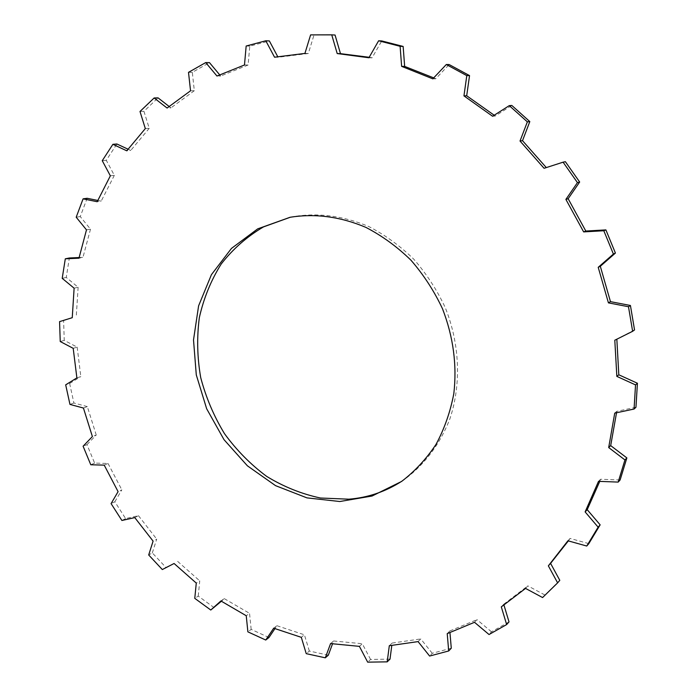 <?xml version="1.0" encoding="UTF-8"?>
<svg xmlns="http://www.w3.org/2000/svg" width="697" height="697" viewBox="0 0 697 697"><rect width="100%" height="100%" fill="white"/><g stroke="black" fill="none" stroke-linecap="round" stroke-linejoin="round"><path stroke-width="0.52" stroke-dasharray="3.48 2.61" d="M134.774 517.601L138.459 515.684L125.626 518.568L114.839 501.77L111.084 503.609M125.626 518.568L121.905 520.485M114.839 501.77L121.836 489.852L118.089 491.646M174.084 563.498L165.895 567.41L152.321 552.904L148.696 554.978M165.895 567.41L162.314 569.554M152.321 552.904L156.712 539.103L153.087 541.125M214.179 607.679L198.244 596.074L194.777 598.357M198.244 596.074L199.743 580.871L196.275 583.093M220.905 600.953L224.295 598.636L221.367 601.25M268.955 637.52L251.164 629.382L247.879 631.848M251.164 629.382L249.543 613.334L246.241 615.739M273.703 628.189L276.909 625.714L274.914 628.659M328.331 655.171L309.32 651.042L306.236 653.655M309.32 651.042L304.415 634.793L301.304 637.337M330.587 643.575L333.593 640.979L332.521 643.871M390.006 659.127L370.551 659.44L367.676 662.15M370.551 659.44L362.309 643.723L359.399 646.363M389.309 645.727L392.115 643.061L391.792 645.509M451.281 648.219L432.271 653.289L429.613 656.043M432.271 653.289L420.779 638.922L418.078 641.597M447.221 633.634L449.818 630.959L449.957 632.667M509.01 621.872L491.472 631.813L489.033 634.531M491.472 631.813L477.001 619.65L474.509 622.299M501.309 606.878L503.704 604.273L503.957 605.092M559.796 580.322L542.58 597.556M544.81 594.95L527.847 585.863L525.547 588.416M588.808 543.634L570.068 538.424L567.924 540.785M620.112 479.972L600.553 479.248L598.523 481.348M635.96 407.257L616.697 411.361L614.728 413.138M634.54 329.916L614.798 340.214M544.087 168.299L565.38 161.695M492.579 116.26L495.192 116.024L511.816 105.456M432.811 78.839L435.695 78.805L449.138 64.551M368.913 57.764L372.067 57.834L381.747 40.94M304.929 53.416L308.327 53.503L313.99 35.077L335.057 35.033M313.99 35.077L310.601 34.894M244.481 64.987L248.097 65.021L249.787 46.141L269.356 40.94M249.787 46.141L246.163 46.019M277.711 56.623L278.059 57.276L274.548 57.206M190.542 90.793L194.324 90.706L192.311 72.349L209.475 62.625M192.311 72.349L188.504 72.349M219.651 74.779L220.679 76.017L216.976 76.034M145.325 128.588L149.236 128.326L143.939 111.302L158.036 97.859M143.939 111.302L140.001 111.476M169.066 106.423L170.948 107.878L167.097 108.044M110.353 175.818L114.334 175.348L106.275 160.293L116.878 143.991M106.275 160.293L102.259 160.693M127.995 149.175L130.722 150.447L126.776 150.805M86.489 229.871L90.497 229.174L80.251 216.575L87.142 198.288M80.251 216.575L76.2 217.22M97.754 200.44L101.187 201.145L97.188 201.721M74.117 288.192L78.125 287.242L66.25 277.45L69.351 257.995M66.25 277.45L62.207 278.347M79.092 257.541L82.969 257.367L78.961 258.186M73.202 348.334L77.175 347.141L64.246 340.38L63.601 320.542L59.576 321.622M64.246 340.38L60.238 341.539M63.601 320.542L72.253 317.693M104.219 465.134L108.026 463.453L94.626 463.096L86.968 444.625L83.1 446.219M94.626 463.096L90.784 464.768M86.968 444.625L96.238 435.015L92.387 436.575M83.431 408.033L87.334 406.595L96.238 435.015M77.175 347.141L80.817 376.58L76.879 377.896M78.125 287.242L76.243 316.63M90.497 229.174L82.969 257.367M114.334 175.348L101.187 201.145M149.236 128.326L130.722 150.447M194.324 90.706L170.948 107.878M248.097 65.021L220.679 76.017M308.327 53.503L278.059 57.276M372.067 57.834L369.183 57.285M435.695 78.805L433.708 77.881M495.192 116.024L494.19 115.232M616.531 412.755L616.697 411.361M599.751 481.392L600.553 479.248M568.343 540.907L570.068 538.424M503.704 604.273L527.847 585.863M449.818 630.959L477.001 619.65M392.115 643.061L420.779 638.922M333.593 640.979L362.309 643.723M276.909 625.714L304.415 634.793M224.295 598.636L249.543 613.334M177.63 561.373L199.743 580.871M108.026 463.453L121.836 489.852M138.459 515.684L156.712 539.103M87.334 406.595L73.899 403.005L69.648 383.507L65.684 384.849M73.899 403.005L69.961 404.417M69.648 383.507L80.817 376.58M401.638 481.418L404.469 479.449C424.534 464.655 440.312 443.728 450.001 418.522C461.388 384.064 459.828 343.874 445.235 307.56C436.923 289.847 426.442 273.738 413.8 259.214C400.139 245.91 385.206 235.046 368.983 226.63C343.708 215.931 318.529 212.585 293.454 216.584L291.982 216.88M288.654 217.569L292.034 216.872"/><path stroke-width="1.05" d="M121.905 520.485L111.084 503.609L118.089 491.646L104.219 465.134L90.784 464.768L83.1 446.219L92.387 436.575L83.431 408.033L69.961 404.417L65.684 384.849L76.879 377.896L73.202 348.334L60.238 341.539L59.576 321.622L72.253 317.693L74.117 288.192L62.207 278.347L65.3 258.814L78.961 258.186L86.489 229.871L76.2 217.22L83.091 198.845L97.188 201.721L110.353 175.818L102.259 160.693L112.888 144.323L126.776 150.805L145.325 128.588L140.001 111.476L154.142 97.972L167.097 108.044L190.542 90.793L188.504 72.349L205.72 62.582L216.976 76.034L244.481 64.987L246.163 46.019L265.801 40.783L274.548 57.206L304.929 53.416L310.601 34.894L331.746 34.85L337.2 53.556L368.913 57.764L378.619 40.783L400.113 46.307L401.629 66.372L432.811 78.839L446.307 64.516L466.798 75.616L463.949 95.881L492.579 116.26L509.272 105.63L527.359 121.862L520.023 141.029L544.087 168.299L563.089 162.174L577.456 182.614L565.886 199.403L583.65 231.901L603.811 230.742L613.395 254.048L598.218 267.326L608.437 302.873L628.485 306.732L632.632 331.302L614.798 340.214L616.845 376.397L635.533 384.892L634.07 409.034L614.728 413.138L608.69 447.561L624.948 459.942L618.178 482.089L598.523 481.348L585.123 511.903L598.131 527.167L586.743 546.039L567.924 540.785L548.356 565.842L557.626 582.866L542.58 597.556L525.547 588.416L501.309 606.878L506.649 624.564L489.033 634.531L474.509 622.299L447.221 633.634L448.694 650.963L429.613 656.043L418.078 641.597L389.309 645.727L387.201 661.854L367.676 662.15L359.399 646.363L330.587 643.575L325.307 657.82L306.236 653.655L301.304 637.337L273.703 628.189L265.731 640.038L247.879 631.848L246.241 615.739L220.905 600.953L210.773 610.023L194.777 598.357L196.275 583.093L174.084 563.498L162.314 569.554L148.696 554.978L153.087 541.125L134.774 517.601L121.905 520.485M221.367 601.25L210.773 610.023M274.914 628.659L268.955 637.52L265.731 640.038M332.521 643.871L328.331 655.171L325.307 657.82M391.792 645.509L390.006 659.127L387.201 661.854M449.957 632.667L451.281 648.219L448.694 650.963M503.957 605.092L509.01 621.872L506.649 624.564M548.356 565.842L550.578 563.376L559.796 580.322L557.626 582.866M585.123 511.903L587.205 509.664L600.152 524.841L588.808 543.634L586.743 546.039M600.152 524.841L598.131 527.167M608.69 447.561L610.685 445.61L626.864 457.92L620.112 479.972L618.178 482.089M626.864 457.92L624.948 459.942M616.845 376.397L618.814 374.794L637.424 383.245L635.96 407.257L634.07 409.034M637.424 383.245L635.533 384.892M608.437 302.873L610.467 301.644L630.428 305.486L634.54 329.916L632.632 331.302M630.428 305.486L628.485 306.732M583.65 231.901L585.82 231.047L605.893 229.897L615.416 253.072L613.395 254.048M605.893 229.897L603.811 230.742M615.416 253.072L600.317 266.289L598.218 267.326M563.089 162.174L565.38 161.695L579.669 182.022L577.456 182.614M579.669 182.022L568.151 198.732L565.886 199.403M509.272 105.63L511.816 105.456L529.816 121.592L527.359 121.862M529.816 121.592L522.515 140.672L520.023 141.029M446.307 64.516L449.138 64.551L469.543 75.598L466.798 75.616M469.543 75.598L466.694 95.759L463.949 95.881M378.619 40.783L381.747 40.94L403.145 46.438L400.113 46.307M403.145 46.438L404.652 66.398L401.629 66.372M369.183 57.285L340.485 53.652L335.057 35.033L331.746 34.85M340.485 53.652L337.2 53.556M277.711 56.623L269.356 40.94L265.801 40.783M219.651 74.779L209.475 62.625L205.72 62.582M169.066 106.423L158.036 97.859L154.142 97.972M127.995 149.175L116.878 143.991L112.888 144.323M97.754 200.44L87.142 198.288L83.091 198.845M79.092 257.541L69.351 257.995L65.3 258.814M433.708 77.881L404.652 66.398M494.19 115.232L466.694 95.759M546.3 167.594L522.515 140.672M585.82 231.047L568.151 198.732M610.467 301.644L600.317 266.289M618.814 374.794L616.836 339.195M610.685 445.61L616.531 412.755M587.205 509.664L599.751 481.392M550.578 563.376L568.343 540.907M290.083 217.281C315.253 213.265 340.528 216.645 365.908 227.396C382.191 235.856 397.194 246.782 410.916 260.164C423.61 274.766 434.144 290.963 442.499 308.771C453.32 336.738 457.093 364.993 453.834 393.544C450.367 411.849 444.425 428.803 436.017 444.398C426.355 458.94 414.881 471.285 401.594 481.444L372.05 496.037L339.796 501.518L306.959 497.876L275.559 485.652L247.391 465.805L224.007 439.659L206.66 408.764L196.284 374.881L193.513 339.909L198.601 305.844L211.426 274.679L231.465 248.411L257.698 228.86L290.083 217.281M290.344 217.229L263.544 226.873C247.13 236.483 233.025 248.855 221.228 263.98C210.991 280.333 203.698 298.203 199.342 317.588C196.746 337.435 197.199 357.43 200.71 377.582C205.911 397.429 213.84 416.126 224.495 433.673C236.544 450.21 250.598 464.455 266.681 476.399C283.644 486.759 301.566 493.964 320.446 498.015L348.857 499.191C367.981 497.658 385.711 491.62 402.047 481.087"/></g></svg>
